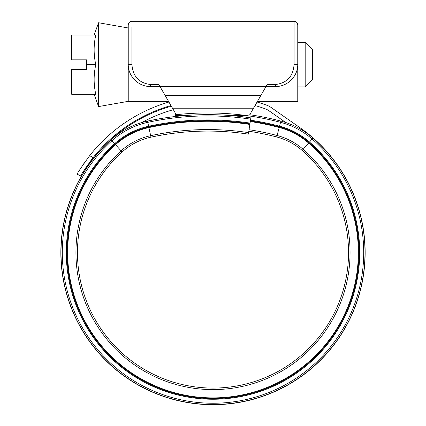 <?xml version="1.0" encoding="UTF-8"?>
<svg xmlns="http://www.w3.org/2000/svg" width="426" height="426" viewBox="0 0 426 426"><rect width="100%" height="100%" fill="white"/><g stroke="black" fill="none" stroke-linecap="round" stroke-linejoin="round"><path stroke-width="0.64" d="M161.257 88.746L163.398 92.453M262.602 92.453L264.743 88.746M297.769 27.599L297.769 64.289C297.955 76.313 287.555 86.723 275.537 86.521L266.026 86.521L267.187 84.513L275.537 84.513C286.98 83.017 293.157 76.398 294.062 64.656L294.062 21.3C296.315 21.518 297.55 22.754 297.769 25.006L297.769 64.289L294.062 64.251M131.938 27.227L131.938 64.656C132.848 76.403 139.025 83.022 150.463 84.513L158.813 84.513L159.974 86.521L266.026 86.521L260.893 95.413L165.107 95.413L159.974 86.521L150.463 86.521C138.461 86.718 128.04 76.334 128.231 64.289L128.231 27.227M252.762 109.498L253.188 108.758L252.762 109.498M165.107 95.413L173.238 109.498M175.688 116.463L175.496 114.791A286.964 286.964 0 0 1 280.548 122.315L280.872 121.069A288.248 288.248 0 0 0 249.742 114.732L260.893 95.413M253.188 108.758L172.812 108.758L176.247 114.706M131.938 64.251L128.231 64.289L128.231 25.006C128.45 22.754 129.685 21.518 131.938 21.3L294.062 21.3M297.769 27.227L297.769 25.006M159.974 86.521L266.026 86.521M176.662 115.425L186.7 115.425M229.055 115.425L245.435 115.425M305.181 42.424L312.593 49.837L312.593 79.481L305.181 86.893L305.181 42.424L297.769 42.424M94.119 94.306L98.582 106.575L98.582 22.743L128.231 27.972M86.542 64.656L86.542 69.475L71.717 69.475L71.717 94.306L95.786 94.306C93.592 84.423 93.592 74.539 95.786 64.656C93.592 54.773 93.592 44.895 95.786 35.012L71.717 35.012L71.717 59.842L86.542 59.842L86.542 64.656L95.786 64.656M297.769 64.656L297.769 101.713L257.256 101.713M128.231 64.656L128.231 101.713L168.744 101.713M173.361 109.706A148.232 148.232 0 0 0 141.677 122.597M171.332 106.196A152.162 152.162 0 0 0 213 404.7A152.162 152.162 0 0 0 300.277 127.901L271.112 107.48A18.749 18.749 0 0 0 266.788 105.222A156.827 156.827 0 0 0 257.075 102.032M191.333 403.15L193.143 403.401M202.771 404.354L204.405 404.455M201.317 404.253L202.409 404.333M197.893 403.949L201.248 404.247M217.553 404.631L221.765 404.45M219.161 404.578L222.926 404.375M221.525 404.46L225.578 404.178M229.96 403.752L235.285 403.06M235.456 403.033L233.672 403.289M221.994 404.434L218.81 404.588M170.948 105.536A152.902 152.902 0 0 0 93.108 157.647C85.141 168.584 80.967 174.735 80.583 176.092L77.181 174.127C77.553 172.796 81.717 166.646 89.673 155.66L87.543 158.44M84.577 162.53L82.41 165.698M80.567 168.536L79.06 170.954M168.925 102.032A156.827 156.827 0 0 0 89.673 155.66L93.108 157.647L90.461 161.092M285.729 122.507L268.859 110.696A14.825 14.825 0 0 0 265.441 108.912A152.902 152.902 0 0 0 255.052 105.536M80.583 176.092L81.371 174.74M82.522 172.834L83.965 170.512M85.828 167.652L88.022 164.452M250.499 120.185A282.965 282.965 0 0 1 279.536 126.181L280.548 122.315A78.064 78.064 0 0 1 312.13 139.036A150.697 150.697 0 0 1 213 403.241A150.697 150.697 0 0 1 111.958 140.734A78.064 78.064 0 0 1 147.779 122.353A283.998 283.998 0 0 1 250.653 119.163L248.369 134.147A268.838 268.838 0 0 0 150.99 137.172A62.91 62.91 0 0 0 122.118 151.981A135.543 135.543 0 0 0 213 388.081A135.543 135.543 0 0 0 302.162 150.453A62.91 62.91 0 0 0 276.708 136.975A271.804 271.804 0 0 0 248.816 131.219M280.872 121.069A79.348 79.348 0 0 1 312.977 138.067L309.5 142.044A74.071 74.071 0 0 0 279.536 126.181L279.36 126.852A282.273 282.273 0 0 0 250.392 120.872A282.273 282.273 0 0 1 279.36 126.852A73.373 73.373 0 0 1 309.047 142.572A146.006 146.006 0 0 1 213 398.55A146.006 146.006 0 0 1 115.105 144.217A73.373 73.373 0 0 1 148.775 126.943A279.307 279.307 0 0 1 249.945 123.801A279.307 279.307 0 0 0 148.775 126.943L150.666 135.686A270.361 270.361 0 0 1 248.598 132.646M312.977 138.067A151.981 151.981 0 0 1 213 404.524A151.981 151.981 0 0 1 111.095 139.781A79.348 79.348 0 0 1 147.508 121.101A285.282 285.282 0 0 1 250.845 117.895L250.653 119.163M175.496 114.791L175.352 113.518A288.248 288.248 0 0 1 175.544 113.492M150.463 84.513L150.463 86.521M275.537 84.513L275.537 86.521M250.296 121.516A281.618 281.618 0 0 1 279.195 127.48L279.36 126.852A73.373 73.373 0 0 1 309.047 142.572L309.5 142.044A146.704 146.704 0 0 1 213 399.242A146.704 146.704 0 0 1 114.637 143.7L122.118 151.981M249.045 129.717A273.322 273.322 0 0 1 277.092 135.505L279.195 127.48A72.724 72.724 0 0 1 308.616 143.061L309.047 142.572A146.006 146.006 0 0 1 359.006 252.538M276.708 136.975L277.092 135.505A64.427 64.427 0 0 1 303.158 149.308L308.616 143.061A145.357 145.357 0 0 1 213 397.895A145.357 145.357 0 0 1 115.542 144.696A72.724 72.724 0 0 1 148.908 127.576A278.652 278.652 0 0 1 249.849 124.445M302.162 150.453L303.158 149.308A137.06 137.06 0 0 1 213 389.604A137.06 137.06 0 0 1 121.101 150.852A64.427 64.427 0 0 1 150.666 135.686L150.99 137.172M147.508 121.101L148.626 126.261A74.071 74.071 0 0 0 114.637 143.7L111.095 139.781M115.105 144.217A73.373 73.373 0 0 1 148.775 126.943L148.626 126.261A279.999 279.999 0 0 1 250.051 123.114M128.231 101.345L98.582 106.575M94.119 35.012L98.582 22.743M305.181 86.893L297.769 86.893"/></g></svg>
